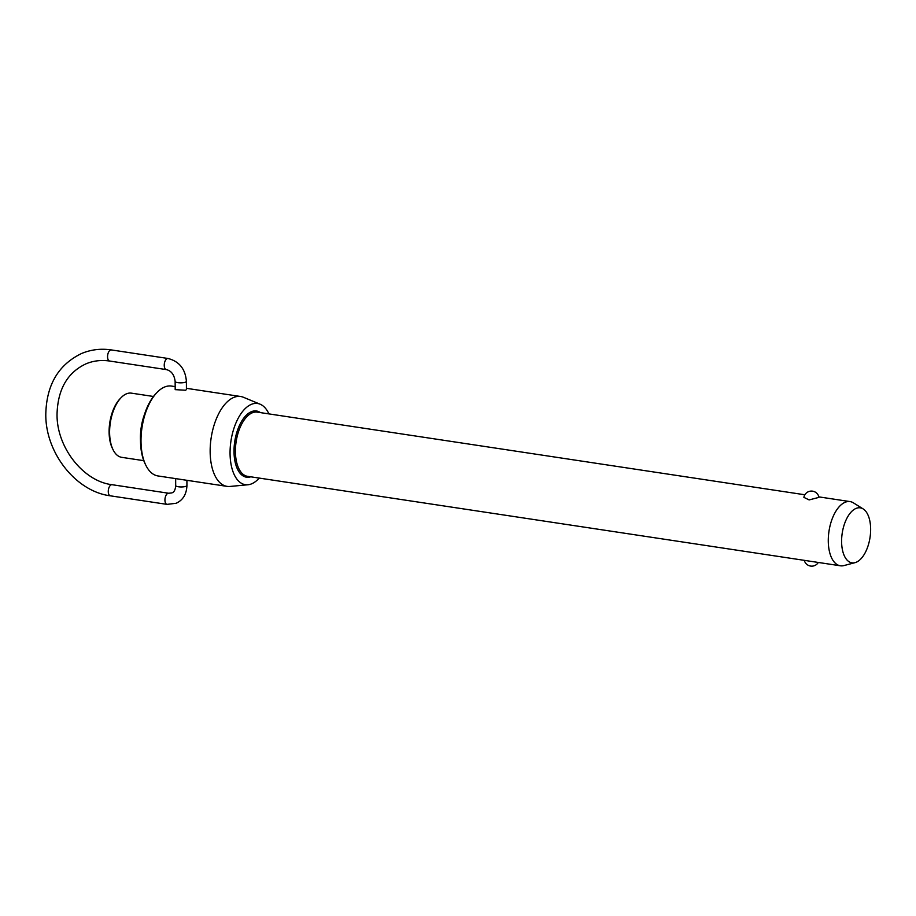 <?xml version="1.0" encoding="UTF-8"?>
<svg xmlns="http://www.w3.org/2000/svg" width="916" height="916" viewBox="0 0 916 916"><rect width="100%" height="100%" fill="white"/><g stroke="black" fill="none" stroke-linecap="round" stroke-linejoin="round"><path stroke-width="1.37" d="M855.04 562.653L843.957 565.573A32.461 16.431 -81.4 0 1 840.384 565.79A32.461 16.431 -81.4 0 1 828.442 536.055A32.461 16.431 -81.4 0 1 845.056 502.3A32.461 16.431 -81.4 0 1 850.071 501.59A32.461 16.431 -81.4 0 1 853.426 502.861L863.147 508.918A27.812 14.072 98.6 0 0 855.979 508.449A27.812 14.072 98.6 0 0 841.609 540.303A27.812 14.072 98.6 0 0 855.04 562.653A27.812 14.072 98.6 0 0 856.265 562.229A27.812 14.072 98.6 0 0 870.2 536.272A27.812 14.072 98.6 0 0 863.147 508.918M818.973 497.365L809.126 499.918L803.882 497.365A7.671 7.671 0 0 1 818.973 497.365M153.476 396.479L131.4 393.147A32.461 16.431 98.6 0 0 126.397 393.857A32.461 16.431 98.6 0 0 120.958 397.819A32.461 16.431 98.6 0 0 113.103 449.802A32.461 16.431 98.6 0 0 121.713 457.336L143.789 460.668M145.907 465.385L145.232 464.023A43.911 22.224 -81.4 0 1 155.846 393.697L156.888 392.598A45.445 22.992 98.6 0 0 145.907 465.385A45.445 22.992 98.6 0 0 157.953 475.942L227.099 486.373A45.445 22.992 -81.4 0 1 210.382 444.752A45.445 22.992 -81.4 0 1 233.649 397.487A45.445 22.992 -81.4 0 1 240.656 396.502A45.445 22.992 -81.4 0 1 243.438 397.281L260.133 404.208A41.06 20.77 98.6 0 0 251.282 404.391A41.06 20.77 98.6 0 0 230.122 449.619A41.06 20.77 98.6 0 0 247.973 484.759A41.06 20.77 98.6 0 0 251.705 483.797A41.06 20.77 98.6 0 0 259.228 478.095M175.174 386.621L171.51 386.071A45.445 22.992 98.6 0 0 164.502 387.056A45.445 22.992 98.6 0 0 156.888 392.598M113.103 449.802L112.439 448.439A30.926 15.652 -81.4 0 1 119.916 398.907L120.958 397.819M268.915 413.895A41.06 20.77 98.6 0 0 260.133 404.208M186.395 381.377L186.429 389.586L185.605 390.239L175.185 389.644L175.139 381.434A5.622 1.431 -0.3 0 0 179.25 382.785A5.622 1.431 -0.3 0 0 185.559 382.121A5.622 1.431 -0.3 0 0 186.395 381.377C185.387 369.011 179.261 361.373 168.006 358.477A5.622 2.851 98.6 0 0 167.147 358.603A5.622 2.851 98.6 0 0 164.239 365.266A5.622 2.851 98.6 0 0 166.334 369.595L109.668 361.041A5.622 2.851 -81.4 0 1 107.561 356.725A5.622 2.851 -81.4 0 1 110.47 350.049A5.622 2.851 -81.4 0 1 111.34 349.923L168.006 358.477M247.973 484.759L229.985 486.453A45.445 22.992 -81.4 0 1 227.099 486.373M140.503 440.825A35.701 18.068 -81.4 0 1 144.476 414.467M110.367 495.819A5.622 2.851 -81.4 0 1 108.271 491.503A5.622 2.851 -81.4 0 1 111.179 484.827A5.622 2.851 -81.4 0 1 112.05 484.701L168.716 493.255A5.622 2.851 98.6 0 0 167.846 493.38A5.622 2.851 98.6 0 0 164.937 500.056A5.622 2.851 98.6 0 0 167.033 504.373L110.367 495.819C75.65 491.468 45.193 452.424 45.8 413.94C46.556 384.754 58.51 364.602 81.661 353.462C91.039 349.569 100.932 348.389 111.34 349.923M167.033 504.373L176.124 503.285C182.96 500.147 186.566 494.228 186.933 485.503A5.622 1.431 179.7 0 1 186.108 486.259A5.622 1.431 179.7 0 1 179.788 486.911A5.622 1.431 179.7 0 1 175.689 485.56C175.391 489.854 174.086 492.304 171.761 492.911L168.716 493.255M840.384 565.79L247.526 476.32A32.461 16.431 -81.4 0 1 235.412 451.359A32.461 16.431 -81.4 0 1 252.198 412.841A32.461 16.431 -81.4 0 1 257.213 412.131L804.866 494.777M250.755 476.812A33.48 16.946 -81.4 0 1 234.015 451.451A33.48 16.946 -81.4 0 1 251.328 411.719A33.48 16.946 -81.4 0 1 260.442 412.624M112.05 484.701C83.356 481.381 56.38 447.191 57.044 413.872C57.868 389.163 67.521 372.48 86.012 363.824C93.386 360.744 101.275 359.816 109.668 361.041M850.071 501.59L818.87 496.884M240.656 396.502L186.429 388.315M175.689 485.56L175.654 478.61M804.305 560.34A7.671 7.671 0 0 0 818.309 562.458M166.334 369.595C171.349 370.82 174.28 374.759 175.139 381.434M186.933 485.503L186.91 480.305"/></g></svg>
